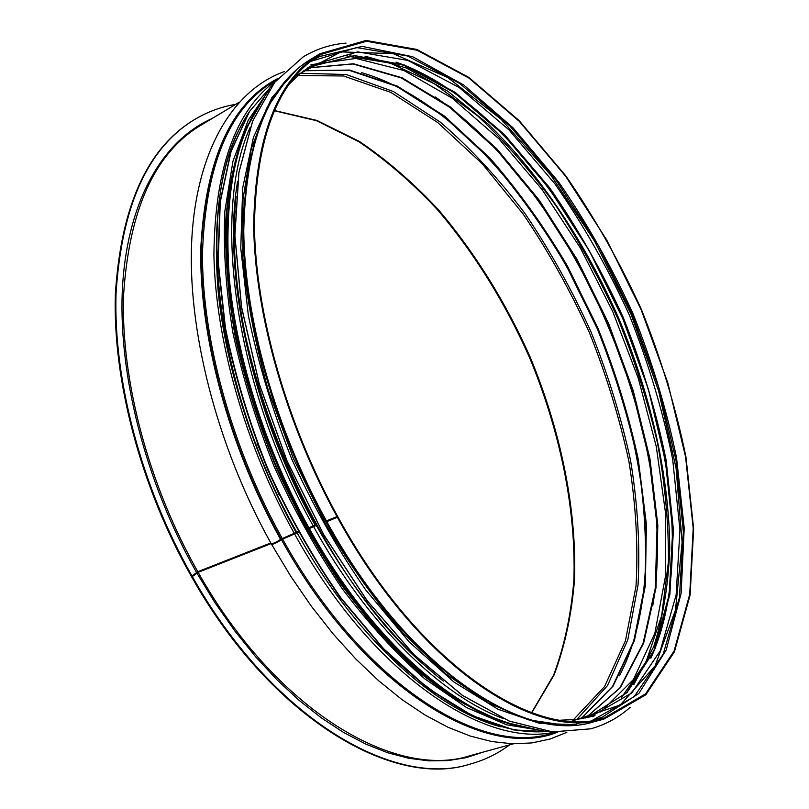 <?xml version="1.0" encoding="UTF-8"?>
<svg xmlns="http://www.w3.org/2000/svg" width="809" height="809" viewBox="0 0 809 809"><rect width="100%" height="100%" fill="white"/><g stroke="black" fill="none" stroke-linecap="round" stroke-linejoin="round"><path stroke-width="1.21" d="M326.472 521.006C275.141 428.072 244.47 317.684 243.762 230.646C245.764 142.05 268.153 84.905 310.929 59.188C267.728 85.299 245.127 142.657 243.135 231.263C243.792 318.261 274.372 428.416 325.612 521.168L337.616 516.364C286.285 423.198 255.411 312.638 254.41 225.59C256.109 137.004 278.154 79.98 320.566 54.516L366.487 41.259L417.141 50.239L468.957 78.079L519.156 121.208L565.622 176.22L606.73 240L641.183 309.766L667.829 382.879L685.547 456.67L693.222 528.267L689.723 594.352L674.059 651.053L645.562 693.879L604.252 717.927C535.851 740.781 419.042 665.423 337.98 517.012L327.352 521.198L327.473 520.612M250.072 357.578C264.391 415.462 286.285 471.202 315.773 524.808L308.158 528.055C264.573 449.339 235.682 357.457 228.634 278.296C223.102 197.366 234.954 137.105 264.179 97.515M306.5 528.257L307.956 527.68M271.126 543.537L271.177 543.628C273.007 543.739 276.314 542.222 281.097 539.067L298.015 531.604M194.19 119.783L193.877 119.965C147.177 148.3 121.006 206.346 115.363 294.082C112.633 380.099 140.665 487.21 191.359 576.382L197.8 571.71L270.793 542.94M271.035 543.375L198.701 571.872L191.723 577.019L198.144 572.327L271.157 543.577M271.632 543.729L271.541 544.275C273.371 544.386 276.678 542.869 281.451 539.704L298.369 532.241M298.268 532.059L280.854 539.876C276.809 542.546 274.018 543.84 272.461 543.739L272.421 543.587M306.864 528.894L309.351 528.54L316.137 525.446M308.28 528.085L306.742 528.692M316.016 525.233L309.544 527.67M326.654 520.925L325.976 521.815L326.836 521.653L337.98 517.012M191.723 577.019C271.551 718.807 393.508 788.644 469.412 764.313L469.766 764.212M192.441 576.736C272.289 718.584 394.236 788.451 470.11 764.121C484.672 760.106 497.848 753.675 509.64 744.846M235.732 104.331C221.211 106.748 207.468 111.834 194.494 119.59C147.804 147.916 121.653 205.961 116.031 293.718C113.321 379.755 141.373 486.897 192.077 576.109M337.464 517.467C418.738 666.242 535.831 741.752 604.394 718.877L645.835 694.769L674.423 651.821L690.138 594.959L693.637 528.692L685.941 456.913C675.778 407.463 660.953 358.377 641.476 309.645C619.694 261.904 594.443 217.277 565.724 175.765L519.135 120.612L468.805 77.371L416.837 49.44L366.032 40.45L319.98 53.758C277.477 79.292 255.371 136.468 253.672 225.286C254.683 312.557 285.628 423.42 337.1 516.809M576.716 724.783L539.431 723.337L498.031 709.271L453.97 682.038L409.101 641.84L365.597 589.761C337.94 549.807 313.346 506.272 291.806 459.178C272.633 411.063 258.152 363.211 248.363 315.611L240.769 248.181L242.69 187.961L253.439 137.297L271.875 97.646L296.579 69.685M630.1 707.379C618.713 717.522 605.587 724.672 590.722 728.818L552.567 731.892L509.306 721.062L462.505 695.406L414.259 654.896L367.134 600.612L323.873 534.891L287.144 461.17L259.204 383.688L241.578 307.005L234.893 235.429L238.928 172.57L252.701 120.996L274.757 82.235L303.335 56.772C316.602 48.894 330.841 44.343 346.04 43.11M590.681 728.828L552.486 731.923L509.225 721.082L462.424 695.427L414.178 654.916L367.053 600.642L323.792 534.921L287.064 461.201L259.133 383.719L241.497 307.046L234.812 235.47L238.847 172.61L252.63 121.047L274.686 82.275L303.264 56.812M599.135 719.181L638.898 693.404L666.232 649.92L681.117 593.401L684.222 528.065L676.516 457.581C666.485 409.121 651.943 361.036 632.86 313.326C611.553 266.586 586.838 222.849 558.716 182.116L513.088 127.852L463.699 84.965L412.539 56.681L362.23 46.406L316.127 57.358M592.269 720.394L634.145 696.68L663.228 654.117L679.408 597.629L683.342 531.705L676 460.27L658.516 386.631L632.001 313.7L597.588 244.146L556.42 180.629L509.842 125.971L459.461 83.276L407.433 55.952L356.577 47.579L310.494 61.474M571.599 721.234L620.25 704.993L655.047 666.009L675.495 610.026L682.129 542.475L676.061 468.057L658.577 390.798L630.99 314.135L594.615 241.224L550.838 175.199L501.226 119.408L447.792 77.543L393.184 53.647L340.963 51.887L295.619 75.844M560.839 720.162L576.291 719.525L590.762 716.713L631.799 692.929L660.286 650.76L676.132 594.949L679.944 529.905L672.683 459.431C662.834 410.881 648.363 362.695 629.271 314.863C607.883 268.022 583.036 224.265 554.731 183.613L508.8 129.683L459.138 87.493L407.837 60.402L357.659 51.867L312.122 65.114L300.088 73.629L288.965 84.358M587.071 717.654L626.995 692.625L654.623 649.971L669.903 594.281L673.422 529.784L666.12 460.109C656.352 412.185 642.053 364.626 623.213 317.452C602.129 271.248 577.626 228.057 549.705 187.89L504.381 134.476L455.305 92.459L404.5 65.044L354.575 55.558L308.886 67.127L354.089 55.73L403.762 65.236L454.567 92.722L503.683 134.85L549.068 188.406L589.185 250.527L622.667 318.362L648.413 389.331L665.433 460.999L672.694 530.613L669.144 595.009L653.915 650.507L626.5 692.878L587.051 717.654M650.851 658.182C689.804 573.217 673.29 437.295 622.465 317.775C571.164 198.468 484.298 92.62 395.955 62.101M237.583 181.428C222.02 272.036 251.447 411.741 315.075 525.041M633.76 684.687L653.743 646.613C663.117 616.974 668.456 584.32 669.761 548.644C669.195 475.692 650.79 395.217 619.128 319.201C586.05 243.802 540.574 174.906 488.211 124.09L447.842 91.245L406.32 67.996L364.98 56.134M351.248 55.012L349.357 54.982M621.524 697.661L646.239 661.479L661.762 615.285L668.416 561.81C668.74 523.443 665.059 483.661 657.383 442.472C647.655 401.072 634.62 360.096 618.268 319.575C600.258 279.752 579.649 242.022 556.43 206.386C531.948 172.378 505.726 142.242 477.765 115.97L434.504 83.843L390.383 63.153L347.152 56.023M621.322 697.843L646.118 661.691L661.701 615.507L668.396 562.012C668.74 523.625 665.079 483.812 657.404 442.584C647.665 401.143 634.62 360.136 618.268 319.575C600.238 279.722 579.598 241.962 556.359 206.295C531.847 172.266 505.595 142.121 477.603 115.839L434.302 83.731L390.14 63.092L346.879 56.043M592.542 716.713L594.949 715.449M600.743 712.041L633.417 679.53L654.896 633.134L665.403 576.655L665.595 513.493L656.281 446.598L638.362 378.531L612.737 311.566L580.306 247.847L542.02 189.518L498.931 138.835L452.352 98.273L403.954 70.525L355.909 58.43L310.949 64.71M585.706 717.957L620.311 687.711L643.701 643.013L656.018 587.728L657.828 525.314L649.951 458.804L633.285 390.818L608.702 323.661L577.13 259.497L539.482 200.47L496.837 148.836L450.461 107.041L401.982 77.745L353.503 63.78L307.723 67.905M248.171 113.513C221.767 154.61 211.827 214.385 218.329 292.818C226.196 369.521 254.35 457.166 296.155 532.494M248.646 112.744C221.99 153.68 211.847 213.455 218.238 292.079C226.004 368.955 254.188 456.923 296.134 532.504M652.721 605.89C681.249 439.024 575.401 191.521 435.05 96.868M581.064 718.847L613.07 686.174L634.438 640.607L645.36 585.625L646.401 524.343L638.301 459.492C628.765 415.28 615.315 371.533 597.972 328.252L567.372 265.928C543.992 226.308 518.084 190.257 489.647 157.775L444.616 116.193L397.32 86.108L349.619 70.08L303.881 70.646M619.431 675.808C663.977 590.661 649.172 450.684 597.234 328.565C544.821 206.649 453.839 99.254 361.502 72.638M277.295 79.12C231.121 102.986 205.628 159.211 200.804 247.776C198.963 334.805 228.542 446.133 280.49 539.239M576.857 719.454L607.508 685.587L627.845 639.646L638.058 584.907C640.162 545.114 637.654 503.613 630.555 460.382C621.079 416.888 607.822 373.869 590.762 331.336C571.791 289.612 549.847 250.305 524.94 213.414C498.597 178.415 470.312 147.936 440.096 121.967L393.457 91.538L346.191 74.499L300.533 73.265M573.369 719.818L604.596 686.497L625.418 640.829L636.016 586.171C638.311 546.368 635.945 504.796 628.927 461.454C619.502 417.838 606.244 374.688 589.144 332.024C570.112 290.188 548.077 250.79 523.039 213.849L482.275 163.802L437.77 122.564L390.929 92.469L343.532 75.975L297.854 75.54M531.786 712.759L554.054 675.07C564.975 645.936 571.801 613.98 574.542 579.214C576.756 508.173 560.556 430.277 530.208 357.224C505.837 302.404 475.338 253.348 438.711 210.077C413.611 183.117 387.157 160.222 359.358 141.413L316.875 120.42L274.231 110.479M196.88 573.065L215.154 602.958L234.782 630.919L255.492 656.625L277.012 679.833L299.077 700.321L321.416 717.937L343.774 732.57L365.911 744.159L387.582 752.714L408.616 758.255L428.8 760.854L448.004 760.612L466.095 757.669L482.953 752.168M212.009 118.569C164.47 139.472 128.55 197.487 122.685 283.777C117.052 369.986 144.427 480.738 196.526 572.448M198.144 572.327C276.203 711.202 395.611 779.815 469.898 755.737L513.331 743.835M239.019 102.359L200.41 125.537C154.65 153.144 129.035 209.844 123.544 295.649C120.885 379.755 148.28 484.47 197.8 571.71M281.451 539.704C364.141 689.389 486.664 761.127 557.361 732.256M277.8 78.524C231.617 102.389 206.113 158.645 201.299 247.291C199.479 334.4 229.089 445.85 281.097 539.067M282.584 539.077C362.614 683.939 480.768 756.698 551.698 733.318L555.864 732.175M276.84 79.656L273.129 81.881C229.271 108.275 205.719 165.309 202.472 252.974C201.977 339.022 231.505 447.468 282.23 538.44M294.769 534.284C371.685 673.776 483.984 748.204 554.65 732.094M276.051 80.587C235.571 110.145 214.85 168.242 213.91 254.886C215.437 339.851 245.137 445.011 294.405 533.637M297.176 532.919C355.384 638.079 436.112 710.231 501.054 726.856M242.811 122.958C195.181 202.149 213.263 385.509 296.812 532.282M297.186 532.909C355.009 637.34 435.06 709.311 499.76 726.482M242.194 124.161C195.293 203.807 213.718 386.257 296.832 532.271M256.969 443.069L279.327 495.361M255.563 406.897C268.426 446.588 284.768 484.793 304.578 521.522M309.351 528.54C374.102 645.997 465.327 721.153 533.212 728.747M263.653 98.405C235.055 138.026 223.628 198.195 229.372 278.933C236.653 357.902 265.554 449.44 308.987 527.893M313.71 526.821C367.893 624.912 441.309 695.598 503.107 718.513M250.264 127.246C211.412 211.634 234.145 386.227 313.346 526.174M326.836 521.653C407.867 669.67 525.183 744.644 594.211 721.668C524.212 744.765 406.866 669.488 325.976 521.815M390.292 655.462C448.368 710.332 500.842 735.644 547.713 731.397M551.596 731.832L513.937 729.92L472.385 715.682L428.386 688.59L383.79 648.879L340.71 597.618C313.407 558.352 289.167 515.596 268.001 469.351C249.192 422.106 235.014 375.042 225.489 328.171L218.187 261.62L220.281 201.937L231.091 151.414L249.496 111.531L274.13 82.983L249.384 111.581L230.878 151.546L220.018 202.108L217.884 261.803L225.145 328.343C234.661 375.204 248.818 422.247 267.617 469.483C288.773 515.707 313.012 558.443 340.326 597.709L383.415 648.949L428.062 688.651L472.143 715.743L513.816 729.971L551.637 731.842M269.336 89.486L248.151 120.339L232.952 161.203L224.831 211.301C223.142 248.838 225.842 289.369 232.921 332.893C242.579 377.409 256.342 422.015 274.221 466.692C294.183 510.489 316.916 551.253 342.429 588.982C369.015 624.174 396.45 654.127 424.755 678.832L466.591 707.572L506.636 724.813L543.577 730.81M263.36 98.91L245.076 130.613C235.379 156.056 229.018 185.615 225.994 219.3C225.094 255.017 228.067 293.283 234.903 334.097C243.984 375.76 256.696 417.545 273.038 459.461L301.717 519.965C323.469 558.432 347.031 593.331 372.413 624.659C398.352 653.419 424.492 677.194 450.835 696.003C476.835 711.768 501.681 722.295 525.365 727.594M534.81 729.121L498.526 720.738C472.861 710.15 446.467 694.031 419.355 672.41C392.244 647.675 366.032 618.187 340.72 583.946C316.42 547.41 294.719 508.133 275.616 466.095C258.425 423.249 245.016 380.422 235.379 337.616C228.108 295.659 224.892 256.332 225.751 219.643C228.836 185.099 235.419 154.893 245.491 129.015L264.492 96.989M603.494 716.663L593.23 720.253M585.868 722.053L576.271 723.509M311.263 60.877L320.951 55.942M564.844 725.228L528.085 719.777L488.019 702.799L445.961 673.988L403.57 633.68C375.679 601.471 349.619 564.824 325.38 523.726L293.384 458.501L268.325 390.302C255.361 344.391 246.866 300.22 242.842 257.808L242.983 199.317L251.205 149.008L266.606 108.305L288.055 77.967M432.663 672.137C319.029 582.076 221.757 354.585 235.136 210.209M585.595 717.987L619.836 687.923L643.064 643.377L655.31 588.153L657.1 525.749L649.212 459.209L632.517 391.182L607.923 323.984L576.332 259.78L538.673 200.723L496.018 149.058L449.662 107.243L401.274 77.947L353.017 63.972L307.632 67.966M580.913 718.877L612.595 686.366L633.811 640.93L644.672 585.999C647.048 545.832 644.682 503.785 637.563 459.866C628.017 415.644 614.567 371.877 597.204 328.565L566.593 266.232C543.213 226.591 517.305 190.519 488.858 158.018L443.868 116.435L396.653 86.33L349.144 70.282L303.749 70.737M531.574 712.689L553.629 675.09C564.449 646.007 571.215 614.102 573.915 579.355C576.069 508.396 559.858 430.54 529.521 357.527C505.16 302.718 474.691 253.692 438.114 210.431C413.045 183.471 386.651 160.566 358.913 141.737L316.562 120.713L274.15 110.681M469.412 764.313L470.11 764.121M193.877 119.965L194.494 119.59M271.177 543.628C216.306 445.537 186.717 327.645 191.875 237.856C197.184 148.077 234.377 89.455 284.303 71.596M566.846 732.347L550.039 739.052L531.816 742.925L512.33 743.805L491.73 741.54L470.191 736.038L447.913 727.22L425.099 715.065L401.962 699.583L378.764 680.834L355.768 658.941L333.257 634.064L311.516 606.467L290.856 576.413L271.541 544.275M534.213 728.98C465.579 722.093 373.647 646.785 308.512 528.702M594.211 721.668L604.394 718.877M310.929 59.188L319.98 53.758M497.666 719.595L464.659 704.083C441.916 689.986 419.042 671.935 396.036 649.951C350.307 602.917 307.562 538.005 276.011 465.913C253.318 410.659 237.977 356.213 229.999 302.576C226.196 268.052 225.317 235.793 227.359 205.789C230.98 177.444 237.098 152.325 245.724 130.431M443.342 681.117C384.568 635.652 324.905 554.832 285.122 462.07C245.511 369.217 228.28 270.206 236.016 196.284"/></g></svg>
